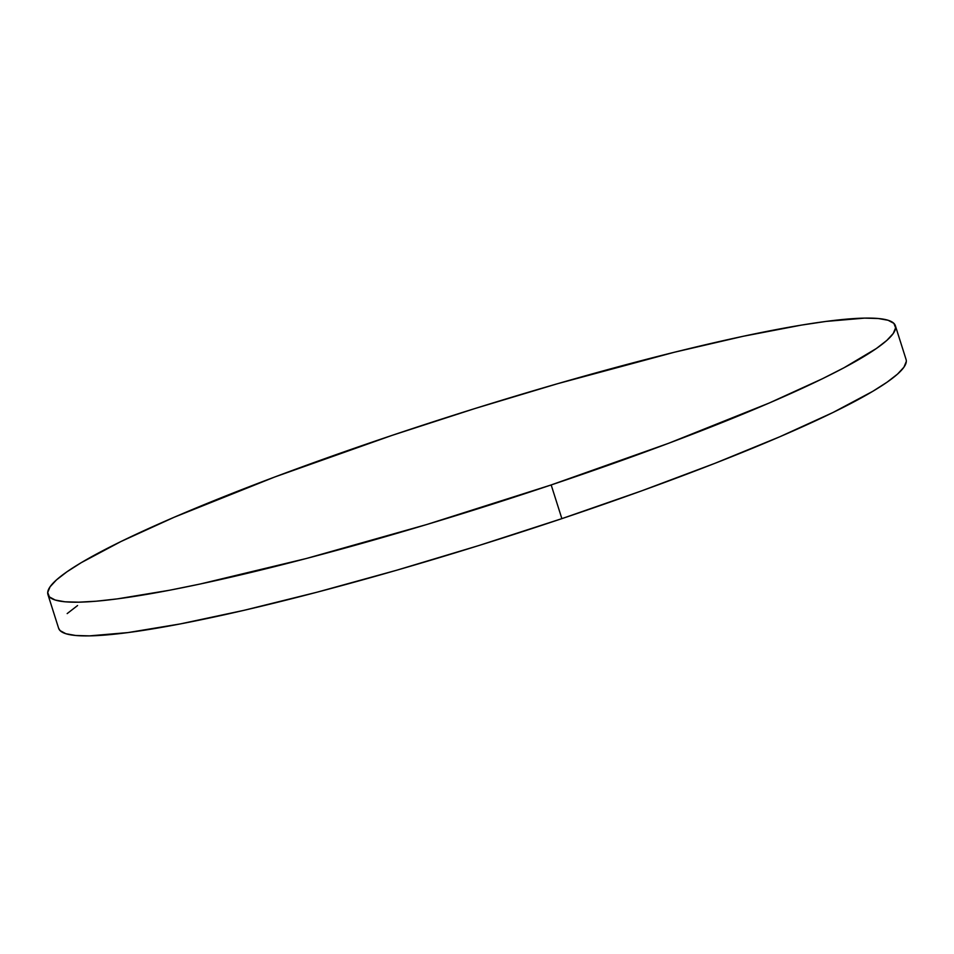 <?xml version="1.0" encoding="UTF-8"?>
<svg xmlns="http://www.w3.org/2000/svg" width="954" height="954" viewBox="0 0 954 954"><rect width="100%" height="100%" fill="white"/><g stroke="black" fill="none" stroke-linecap="round" stroke-linejoin="round"><path stroke-width="1.43" d="M47.938 594.557L58.623 628.257A444.528 48.249 -17.6 0 0 561.87 518.642L551.173 484.942L561.87 518.642A444.528 48.249 -17.6 0 0 906.061 359.443L895.377 325.743A444.528 48.249 162.4 0 1 551.173 484.942A444.528 48.249 162.4 0 1 47.938 594.557A444.528 48.249 162.4 0 1 392.13 435.358A444.528 48.249 162.4 0 1 895.377 325.743M906.3 361.494L903.939 367.183L897.523 374.099L887.101 382.172L872.779 391.319L833.045 412.474L779.823 436.753L715.178 463.227L641.577 490.881L561.87 518.642L479.087 545.461L396.447 570.289L317.098 592.184L244.105 610.298L180.258 623.928L128.027 632.574L89.414 635.877L75.7 635.483L65.898 633.73L60.114 630.63L58.611 628.209M67.174 613.589L77.584 605.528M392.13 435.358L474.913 408.539L557.553 383.711L674.371 352.241L743.118 336.297L801.443 325.099L825.973 321.426L864.586 318.123L878.3 318.517L888.102 320.27L893.886 323.37L895.615 327.794L893.254 333.495L886.826 340.411L876.416 348.472L844.016 367.755L822.36 378.774L769.139 403.053L668.635 443.276L551.173 484.942L426.867 524.485L306.413 558.484L200.185 584.015L169.573 590.24L117.342 598.873L96.223 601.211L78.729 602.177L65.015 601.795L55.213 600.03L49.417 596.93L47.7 592.506L50.061 586.817L56.477 579.901L66.899 571.828L81.221 562.681L120.955 541.526L174.177 517.247L274.669 477.024L392.13 435.358"/></g></svg>
